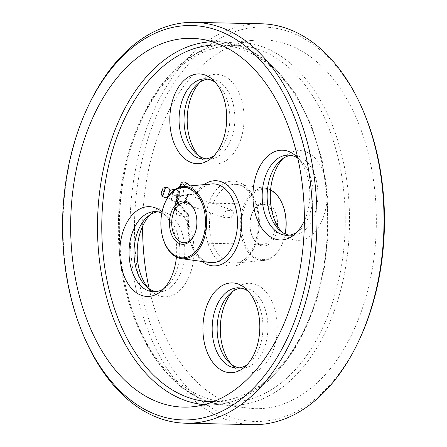 <?xml version="1.0" encoding="UTF-8"?>
<svg xmlns="http://www.w3.org/2000/svg" width="447" height="447" viewBox="0 0 447 447"><rect width="100%" height="100%" fill="white"/><g stroke="black" fill="none" stroke-linecap="round" stroke-linejoin="round"><path stroke-width="0.34" stroke-dasharray="2.23 1.68" d="M176.733 200.569A4.811 0.346 -71 0 0 178.644 195.501A4.811 0.346 -71 0 0 179.487 192.014A4.811 0.346 -71 0 0 179.118 192.562A4.811 0.346 -71 0 0 177.208 197.624A4.811 0.346 -71 0 0 176.364 201.111A4.811 0.346 -71 0 0 176.733 200.569M222.902 216.432L225.919 210.822L232.697 210.297L234.234 211.498L231.378 217.303L225.288 217.924L222.902 216.432M180.214 187.064L176.582 196.691L174.481 210.107L178.962 198.205A2.408 1.397 -158.1 0 1 178.923 198.323L178.923 198.323A2.408 1.397 -158.1 0 1 178.007 198.96L173.788 210.146C173.235 213.18 174.162 214.851 176.571 215.158L188.003 216.812L188.992 216.599L188.316 216.052A2.408 1.52 139.5 0 0 188.282 214.448L188.282 214.448A2.408 1.52 139.5 0 0 187.623 214.091L187.517 214.499L176.101 212.744L174.324 210.721L174.481 210.107A2.408 0.358 -160.4 0 1 174.475 210.135L174.475 210.135A2.408 0.358 -160.4 0 1 173.788 210.146M246.895 364.925A40.096 25.395 -88.8 0 0 249.292 363.126A40.096 25.395 -88.8 0 0 262.959 328.484A40.096 25.395 -88.8 0 0 250.784 293.288A40.096 25.395 -88.8 0 0 248.471 291.388M297.702 157.78A44.907 28.446 91.2 0 1 304.373 220.784M296.909 232.194A40.096 25.395 -88.8 0 0 299.306 230.395A40.096 25.395 -88.8 0 0 312.973 195.752A40.096 25.395 -88.8 0 0 300.803 160.557A40.096 25.395 -88.8 0 0 297.791 158.177M213.795 155.936A40.096 25.395 -88.8 0 0 216.186 154.137A40.096 25.395 -88.8 0 0 229.859 119.494A40.096 25.395 -88.8 0 0 217.683 84.299A40.096 25.395 -88.8 0 0 215.37 82.399M231.63 364.601A44.907 28.446 -88.8 0 0 233.932 366.993A44.907 28.446 -88.8 0 0 255.6 371.53A44.907 28.446 -88.8 0 0 276.347 316.465A44.907 28.446 -88.8 0 0 241.872 284.834A44.907 28.446 -88.8 0 0 235.608 288.773A44.907 28.446 -88.8 0 0 233.205 291.064M240.905 288.103A40.096 25.395 91.2 0 1 243.392 287.963A40.096 25.395 91.2 0 1 267.798 323.041A40.096 25.395 91.2 0 1 248.661 366.752A40.096 25.395 91.2 0 1 241.671 368.132A40.096 25.395 91.2 0 1 239.195 367.892M281.644 231.864A44.907 28.446 -88.8 0 0 283.946 234.256A44.907 28.446 -88.8 0 0 305.614 238.793A44.907 28.446 -88.8 0 0 326.366 183.734A44.907 28.446 -88.8 0 0 291.885 152.103A44.907 28.446 -88.8 0 0 285.622 156.037A44.907 28.446 -88.8 0 0 283.219 158.327M290.919 155.366A40.096 25.395 91.2 0 1 293.405 155.226A40.096 25.395 91.2 0 1 317.811 190.31A40.096 25.395 91.2 0 1 298.674 234.016A40.096 25.395 91.2 0 1 291.69 235.401A40.096 25.395 91.2 0 1 289.209 235.156M198.529 155.612A44.907 28.446 -88.8 0 0 200.832 158.003A44.907 28.446 -88.8 0 0 222.5 162.535A44.907 28.446 -88.8 0 0 243.246 107.476A44.907 28.446 -88.8 0 0 208.771 75.845A44.907 28.446 -88.8 0 0 202.508 79.784A44.907 28.446 -88.8 0 0 200.105 82.075M207.805 79.108A40.096 25.395 91.2 0 1 210.291 78.974A40.096 25.395 91.2 0 1 234.697 114.052A40.096 25.395 91.2 0 1 215.56 157.757A40.096 25.395 91.2 0 1 208.57 159.143A40.096 25.395 91.2 0 1 206.095 158.897M162.065 211.872A44.907 28.446 91.2 0 1 163.054 212.744A44.907 28.446 91.2 0 1 176.409 257.098M163.781 288.673A40.096 25.395 -88.8 0 0 166.172 286.873A40.096 25.395 -88.8 0 0 179.845 252.231A40.096 25.395 -88.8 0 0 167.67 217.035A40.096 25.395 -88.8 0 0 161.825 213.09M148.516 288.343A44.907 28.446 -88.8 0 0 150.818 290.734A44.907 28.446 -88.8 0 0 172.486 295.271A44.907 28.446 -88.8 0 0 193.233 240.212A44.907 28.446 -88.8 0 0 158.758 208.581A44.907 28.446 -88.8 0 0 152.494 212.515A44.907 28.446 -88.8 0 0 150.091 214.806M157.791 211.844A40.096 25.395 91.2 0 1 160.277 211.705A40.096 25.395 91.2 0 1 184.684 246.789A40.096 25.395 91.2 0 1 165.546 290.494A40.096 25.395 91.2 0 1 158.556 291.88A40.096 25.395 91.2 0 1 156.081 291.634M194.344 234.843A20.048 12.7 -88.8 0 0 194.557 234.401A20.048 12.7 -88.8 0 0 195.054 211.37A20.048 12.7 -88.8 0 0 194.858 210.917M267.138 245.263A21.652 13.712 -88.8 0 0 277.14 218.717A21.652 13.712 -88.8 0 0 260.517 203.463A21.652 13.712 -88.8 0 0 252.873 211.688A21.652 13.712 -88.8 0 0 252.337 236.558A21.652 13.712 -88.8 0 0 267.138 245.263M259.523 204.989A20.048 12.7 91.2 0 1 263.015 204.296A20.048 12.7 91.2 0 1 275.218 221.835A20.048 12.7 91.2 0 1 265.652 243.688A20.048 12.7 91.2 0 1 262.154 244.38A20.048 12.7 91.2 0 1 251.946 235.63A20.048 12.7 91.2 0 1 252.443 212.599A20.048 12.7 91.2 0 1 259.523 204.989M83.623 335.708A200.48 126.982 91.2 0 1 88.556 105.403M359.299 339.77A197.272 124.948 91.2 0 1 289.645 414.682A197.272 124.948 91.2 0 1 138.184 275.726A197.272 124.948 91.2 0 1 229.328 33.86A197.272 124.948 91.2 0 1 364.154 113.152M261.299 23.786A200.48 126.982 -88.8 0 0 226.355 30.709A200.48 126.982 -88.8 0 0 130.68 249.247A200.48 126.982 -88.8 0 0 252.706 424.65M161.289 230.132A36.157 22.903 91.2 0 1 161.63 214.208M285.22 233.926A35.285 22.35 91.2 0 1 281.683 245.023A35.285 22.35 91.2 0 1 269.223 258.422A35.285 22.35 91.2 0 1 242.129 233.569A35.285 22.35 91.2 0 1 258.433 190.305A35.285 22.35 91.2 0 1 282.549 204.491M270.591 189.925A36.162 22.903 -88.8 0 0 265.557 188.321A36.162 22.903 -88.8 0 0 257.617 189.444A36.162 22.903 -88.8 0 0 240.458 230.149A36.162 22.903 -88.8 0 0 264.015 260.445A36.162 22.903 -88.8 0 0 268.675 259.254A36.162 22.903 -88.8 0 0 281.442 245.52A36.162 22.903 -88.8 0 0 285.125 233.882M149.209 288.823A184.438 116.823 -88.8 0 0 247.18 408.016A184.438 116.823 -88.8 0 0 287.678 402.3A184.438 116.823 -88.8 0 0 375.189 194.708A184.438 116.823 -88.8 0 0 255.064 40.169A184.438 116.823 -88.8 0 0 231.289 46.242A184.438 116.823 -88.8 0 0 142.627 226.216M180.733 186.93L178.962 198.205L182.829 195.283L194.965 193.814A2.408 1.531 -96.9 0 0 195.758 194.037A2.408 1.531 -96.9 0 0 196.602 193.462A39.409 24.959 -88.8 0 1 206.525 185.226A39.409 24.959 -88.8 0 1 211.604 183.929L207.073 185.092C203.687 186.516 200.547 189.148 197.647 192.981L196.602 193.462L184.494 194.892C181.778 195.104 179.616 196.462 178.007 198.96M194.965 193.814L195.076 193.4A2.408 1.693 127.2 0 0 197.44 191.277L197.647 192.975L195.758 194.037L183.622 195.507A2.408 1.537 -96.9 0 0 184.494 194.892M202.368 261.506A42.605 26.982 -88.8 0 1 188.316 216.052L178.403 204.441C176.152 201.519 175.414 198.691 176.174 195.954A2.408 0.905 -159.4 0 1 176.582 196.691L177.71 202.485L187.623 214.091M176.571 215.158A2.408 1.704 -81.4 0 0 176.101 212.744L177.71 202.485A2.408 1.52 139.5 0 1 178.37 202.837L188.282 214.448L188.992 216.599C185.779 238.994 197.395 261.864 209.922 262.523A39.409 24.959 -88.8 0 1 188.003 216.812A2.408 1.699 -81.2 0 0 187.517 214.499M184.214 186.438L182.829 195.283A2.408 1.537 -96.9 0 0 183.622 195.507C180.851 196.16 179.286 197.099 178.923 198.323L176.777 203.854A2.408 0.905 -159.4 0 1 175.989 204.201M178.403 204.441A2.408 1.52 139.5 0 0 178.37 202.837C176.654 200.111 176.012 198.256 176.431 197.278M185.952 199.351A4.168 0.302 109 0 1 187.617 195.495A4.168 0.302 109 0 1 186.539 199.496A4.168 0.302 109 0 1 184.913 203.363A4.168 0.302 109 0 1 185.952 199.351M185.98 199.301A4.811 0.346 -71 0 0 187.226 194.685A4.811 0.346 -71 0 0 187.204 194.663A4.811 0.346 -71 0 0 185.304 199.127A4.811 0.346 -71 0 0 184.08 203.765A4.811 0.346 -71 0 0 184.108 203.759A4.811 0.346 -71 0 0 185.98 199.301M177.537 196.468A5.532 0.397 109 0 1 179.744 191.355A5.532 0.397 109 0 1 178.314 196.663A5.532 0.397 109 0 1 176.157 201.793A5.532 0.397 109 0 1 177.537 196.468M176.576 196.144C178.319 194.775 179.001 193.02 178.627 190.891L179.079 191.003C179.621 193.143 179.091 194.931 177.487 196.373C177.878 198.474 177.196 200.222 175.436 201.625L174.984 201.508C176.576 200.1 177.107 198.312 176.576 196.144L172.659 194.797C171.095 196.227 170.564 198.015 171.067 200.161L171.519 200.278C171.167 198.172 171.849 196.423 173.57 195.026C173.067 192.886 173.598 191.093 175.163 189.657L174.71 189.545C172.989 190.936 172.307 192.685 172.659 194.797M174.71 189.545L178.627 190.891L175.163 189.657M178.264 196.646A4.811 0.346 -71 0 0 179.487 192.014A4.811 0.346 -71 0 0 177.588 196.479A4.811 0.346 -71 0 0 176.364 201.111A4.811 0.346 -71 0 0 178.264 196.646M162.272 190.428L161.803 191.78M169.854 190.439L167.798 196.434M161.959 190.64L161.691 191.422M171.067 200.161L175.436 201.625L171.067 200.161M173.57 195.026L177.487 196.373M176.794 203.782A2.408 0.905 -159.4 0 1 176.777 203.854L174.324 210.721L176.431 197.283M262.216 399.031A181.611 115.03 -88.8 0 0 348.381 194.624A181.611 115.03 -88.8 0 0 230.099 42.459A181.611 115.03 -88.8 0 0 206.687 48.438A181.611 115.03 -88.8 0 0 119.656 239.938A181.611 115.03 -88.8 0 0 222.338 404.658A181.611 115.03 -88.8 0 0 262.216 399.031M259.461 395.897A178.414 113.002 -88.8 0 0 341.888 177.146A178.414 113.002 -88.8 0 0 204.91 51.472A178.414 113.002 -88.8 0 0 122.484 270.223A178.414 113.002 -88.8 0 0 259.461 395.897M240.475 261.774A39.409 24.959 -88.8 0 0 259.361 220.22A39.409 24.959 -88.8 0 0 237.078 184.477A39.409 24.959 -88.8 0 0 228.428 185.695A39.409 24.959 -88.8 0 0 209.727 230.054A39.409 24.959 -88.8 0 0 235.396 263.071A39.409 24.959 -88.8 0 0 240.475 261.774M238.698 264.808A42.605 26.982 -88.8 0 0 258.383 212.571A42.605 26.982 -88.8 0 0 225.674 182.566A42.605 26.982 -88.8 0 0 205.989 234.798A42.605 26.982 -88.8 0 0 238.698 264.808M204.016 184.622A42.605 26.982 -88.8 0 0 197.44 191.277L190.338 185.879M204.447 404.619A181.611 115.03 -88.8 0 0 216.901 404.541A181.611 115.03 -88.8 0 0 240.313 398.562A181.611 115.03 -88.8 0 0 327.344 207.062A181.611 115.03 -88.8 0 0 224.662 42.342A181.611 115.03 -88.8 0 0 212.219 41.727M213.403 401.697A178.414 113.002 -88.8 0 0 242.09 395.528A178.414 113.002 -88.8 0 0 327.355 202.932A178.414 113.002 -88.8 0 0 221.047 45.035M176.174 195.954L179.431 187.304M195.076 193.4L185.734 186.304M165.351 187.41A4.576 0.33 -71 0 0 163.563 191.657A4.576 0.33 -71 0 0 162.384 196.054M232.697 210.297L187.204 194.663M250.784 293.288L246.168 288.997M249.292 363.126L244.492 367.216M300.803 160.557L296.182 156.266M299.306 230.395L294.506 234.485M217.683 84.299L213.068 80.007M216.186 154.137L211.392 158.227M238.43 287.857L243.392 287.963M288.444 155.12L293.405 155.226M205.329 78.868L210.291 78.974M167.67 217.035L163.054 212.744M166.172 286.873L161.378 290.963M155.31 211.599L160.277 211.705M195.054 211.37L194.663 210.442M194.557 234.401L194.127 235.312M184.846 202.62L263.015 204.296M247.18 408.016L222.338 404.658C162.848 398.495 115.46 313.476 118.472 221.902C119.237 143.006 156.456 68.475 206.14 48.572C213.99 45.248 221.975 43.208 230.099 42.459L255.064 40.169M265.557 188.321L237.078 184.477C248.392 185.226 259.416 203.994 258.427 224.69C256.991 243.956 250.828 256.36 239.927 261.908L235.396 263.071L264.015 260.445M199.82 38.984L224.662 42.342L250.856 50.729L275.022 68.324L295.042 92.982L310.961 123.964L322.058 159.775L327.807 198.68L328.126 235.792L324.192 269.29L316.364 301.189L307.055 325.729L295.433 347.794L282.107 366.451L267.116 381.799L240.86 398.428C233.01 401.752 225.025 403.792 216.901 404.541L191.936 406.831M183.985 242.704L262.154 244.38M281.683 245.023L281.442 245.52M251.946 235.63L252.337 236.558M252.443 212.599L252.873 211.688M153.595 291.774L158.556 291.88M146.197 286.443L150.818 290.734M147.694 216.605L152.494 212.515M203.608 159.037L208.57 159.143M286.723 235.295L291.69 235.401M236.709 368.026L241.671 368.132M196.216 153.712L200.832 158.003M197.708 83.874L202.508 79.784M279.33 229.965L283.946 234.256M280.828 160.127L285.622 156.037M229.317 362.701L233.932 366.993M230.814 292.863L235.608 288.773M225.288 217.924L184.08 203.765M187.617 195.495L187.226 194.685M170.475 199.943L167.759 196.468M184.913 203.363L184.108 203.759"/><path stroke-width="0.67" d="M224.5 284.465A44.907 28.446 91.2 0 1 246.168 288.997A44.907 28.446 91.2 0 1 259.802 328.416A44.907 28.446 91.2 0 1 244.492 367.216A44.907 28.446 91.2 0 1 238.229 371.155A44.907 28.446 91.2 0 1 203.754 339.524A44.907 28.446 91.2 0 1 224.5 284.465M248.471 291.388A40.096 25.395 -88.8 0 0 238.43 287.857A40.096 25.395 -88.8 0 0 231.44 289.243A40.096 25.395 -88.8 0 0 212.303 332.948A40.096 25.395 -88.8 0 0 236.709 368.026A40.096 25.395 -88.8 0 0 243.699 366.646A40.096 25.395 -88.8 0 0 246.895 364.925M304.373 220.784A44.907 28.446 91.2 0 1 294.506 234.485A44.907 28.446 91.2 0 1 288.242 238.419A44.907 28.446 91.2 0 1 253.767 206.788A44.907 28.446 91.2 0 1 274.514 151.729A44.907 28.446 91.2 0 1 296.182 156.266A44.907 28.446 91.2 0 1 297.702 157.78M297.791 158.177A40.096 25.395 -88.8 0 0 288.444 155.12A40.096 25.395 -88.8 0 0 281.454 156.506A40.096 25.395 -88.8 0 0 262.316 200.211A40.096 25.395 -88.8 0 0 286.723 235.295A40.096 25.395 -88.8 0 0 293.713 233.91A40.096 25.395 -88.8 0 0 296.909 232.194M191.4 75.47A44.907 28.446 91.2 0 1 213.068 80.007A44.907 28.446 91.2 0 1 226.702 119.427A44.907 28.446 91.2 0 1 211.392 158.227A44.907 28.446 91.2 0 1 205.128 162.166A44.907 28.446 91.2 0 1 170.653 130.535A44.907 28.446 91.2 0 1 191.4 75.47M215.37 82.399A40.096 25.395 -88.8 0 0 205.329 78.868A40.096 25.395 -88.8 0 0 198.339 80.248A40.096 25.395 -88.8 0 0 179.202 123.959A40.096 25.395 -88.8 0 0 203.608 159.037A40.096 25.395 -88.8 0 0 210.598 157.651A40.096 25.395 -88.8 0 0 213.795 155.936M239.195 367.892A40.096 25.395 91.2 0 1 229.317 362.701A40.096 25.395 91.2 0 1 217.141 327.506A40.096 25.395 91.2 0 1 230.814 292.863A40.096 25.395 91.2 0 1 236.402 289.349A40.096 25.395 91.2 0 1 240.905 288.103M289.209 235.156A40.096 25.395 91.2 0 1 279.33 229.965A40.096 25.395 91.2 0 1 267.155 194.769A40.096 25.395 91.2 0 1 280.828 160.127A40.096 25.395 91.2 0 1 286.415 156.612A40.096 25.395 91.2 0 1 290.919 155.366M206.095 158.897A40.096 25.395 91.2 0 1 196.216 153.712A40.096 25.395 91.2 0 1 184.041 118.516A40.096 25.395 91.2 0 1 197.708 83.874A40.096 25.395 91.2 0 1 203.301 80.354A40.096 25.395 91.2 0 1 207.805 79.108M176.409 257.098A44.907 28.446 91.2 0 1 161.378 290.963A44.907 28.446 91.2 0 1 155.115 294.897A44.907 28.446 91.2 0 1 120.634 263.266A44.907 28.446 91.2 0 1 141.386 208.207A44.907 28.446 91.2 0 1 162.065 211.872M161.825 213.09A40.096 25.395 -88.8 0 0 155.31 211.599A40.096 25.395 -88.8 0 0 148.326 212.984A40.096 25.395 -88.8 0 0 129.189 256.69A40.096 25.395 -88.8 0 0 153.595 291.774A40.096 25.395 -88.8 0 0 160.585 290.388A40.096 25.395 -88.8 0 0 163.781 288.673M156.081 291.634A40.096 25.395 91.2 0 1 146.197 286.443A40.096 25.395 91.2 0 1 134.027 251.248A40.096 25.395 91.2 0 1 147.694 216.605A40.096 25.395 91.2 0 1 153.287 213.09A40.096 25.395 91.2 0 1 157.791 211.844M179.862 201.737A21.652 13.712 91.2 0 1 194.663 210.442A21.652 13.712 91.2 0 1 194.127 235.312A21.652 13.712 91.2 0 1 186.483 243.537A21.652 13.712 91.2 0 1 169.86 228.283A21.652 13.712 91.2 0 1 179.862 201.737M194.858 210.917A20.048 12.7 -88.8 0 0 184.846 202.62A20.048 12.7 -88.8 0 0 181.348 203.312A20.048 12.7 -88.8 0 0 171.782 225.165A20.048 12.7 -88.8 0 0 183.985 242.704A20.048 12.7 -88.8 0 0 187.477 242.011A20.048 12.7 -88.8 0 0 194.344 234.843M157.355 32.318A197.272 124.948 -88.8 0 0 87.701 107.23A197.272 124.948 -88.8 0 0 82.846 333.848A197.272 124.948 -88.8 0 0 217.672 413.14A197.272 124.948 -88.8 0 0 308.816 171.274A197.272 124.948 -88.8 0 0 157.355 32.318M87.701 107.23L88.556 105.403A200.48 126.982 91.2 0 1 159.35 29.273A200.48 126.982 91.2 0 1 194.294 22.35A200.48 126.982 91.2 0 1 316.32 197.753A200.48 126.982 91.2 0 1 220.645 416.291A200.48 126.982 91.2 0 1 185.701 423.214A200.48 126.982 91.2 0 1 83.623 335.708L82.846 333.848M185.701 423.214L252.706 424.65A200.48 126.982 -88.8 0 0 287.65 417.727A200.48 126.982 -88.8 0 0 358.444 341.597A200.48 126.982 -88.8 0 0 363.377 111.292A200.48 126.982 -88.8 0 0 261.299 23.786L194.294 22.35M177.789 188.656A35.201 22.3 -88.8 0 0 161.596 214.415A35.201 22.3 -88.8 0 0 161.261 229.92A35.201 22.3 -88.8 0 0 188.556 256.617A35.201 22.3 -88.8 0 0 204.821 213.454A35.201 22.3 -88.8 0 0 177.789 188.656M161.596 214.415L161.63 214.208A36.157 22.903 91.2 0 1 178.264 187.751A36.157 22.903 91.2 0 1 182.924 186.561A36.157 22.903 91.2 0 1 206.475 216.851A36.157 22.903 91.2 0 1 189.321 257.55A36.157 22.903 91.2 0 1 181.381 258.668A36.157 22.903 91.2 0 1 161.289 230.132L161.261 229.92M215.711 400.758A184.438 116.823 -88.8 0 0 304.1 206.274A184.438 116.823 -88.8 0 0 199.82 38.984A184.438 116.823 -88.8 0 0 159.322 44.7A184.438 116.823 -88.8 0 0 71.811 252.292A184.438 116.823 -88.8 0 0 191.936 406.831A184.438 116.823 -88.8 0 0 215.711 400.758M285.125 233.882A36.162 22.903 -88.8 0 0 282.336 203.977L282.549 204.491A35.285 22.35 91.2 0 1 285.22 233.926M282.336 203.977A36.162 22.903 -88.8 0 0 270.591 189.925M233.205 291.064A44.907 28.446 -88.8 0 0 231.63 364.601M283.219 158.327A44.907 28.446 -88.8 0 0 281.644 231.864M200.105 82.075A44.907 28.446 -88.8 0 0 198.529 155.612M150.091 214.806A44.907 28.446 -88.8 0 0 148.516 288.343M142.627 226.216A184.438 116.823 -88.8 0 0 149.209 288.823M363.377 111.292L364.154 113.152A197.272 124.948 91.2 0 1 359.299 339.77L358.444 341.597M185.734 186.304L184.393 185.287C182.873 183.611 181.761 183.449 181.063 184.801L180.214 187.064M184.214 186.438L184.393 185.287A2.408 1.693 127.2 0 0 186.762 183.158L190.338 185.879M162.272 190.428L162.272 190.428A0.961 0.961 0 0 0 161.803 191.78L162.272 190.428M162.384 196.054C164.071 197.848 165.876 197.976 167.798 196.434L169.854 190.439C169.29 188.047 167.787 187.036 165.351 187.41A4.576 0.33 -71 0 1 164.205 191.819A4.576 0.33 -71 0 1 162.384 196.054L160.987 194.132L163.071 188.07L161.959 190.64M175.163 189.657L174.71 189.545M161.691 191.422L160.987 194.132M181.381 258.668L209.922 262.523A39.409 24.959 -88.8 0 0 218.572 261.305A39.409 24.959 -88.8 0 0 237.273 216.946A39.409 24.959 -88.8 0 0 211.604 183.929L182.924 186.561M202.368 261.506A42.605 26.982 -88.8 0 0 221.326 264.434A42.605 26.982 -88.8 0 0 241.011 212.202A42.605 26.982 -88.8 0 0 208.302 182.192A42.605 26.982 -88.8 0 0 204.016 184.622M212.219 41.727A181.611 115.03 -88.8 0 0 184.784 47.969A181.611 115.03 -88.8 0 0 97.915 242.632A181.611 115.03 -88.8 0 0 204.447 404.619M221.047 45.035A178.414 113.002 -88.8 0 0 187.539 51.103A178.414 113.002 -88.8 0 0 102.525 247.476A178.414 113.002 -88.8 0 0 213.403 401.697M179.431 187.304L180.655 184.058C181.89 181.599 183.924 181.303 186.762 183.158M180.733 186.93L181.063 184.801A2.408 0.905 -159.4 0 0 180.655 184.058M163.071 188.07L165.351 187.41M168.111 196.797L167.759 196.468M174.118 189.321L169.826 190.388"/></g></svg>
